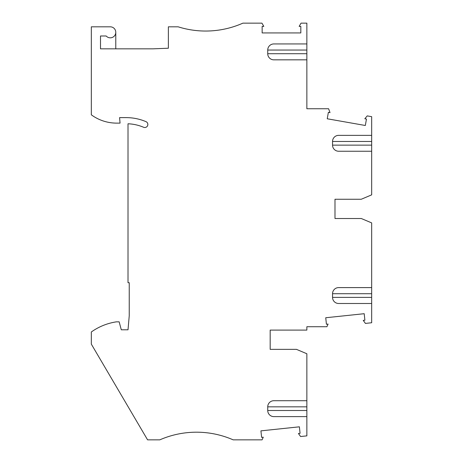 <?xml version="1.0" encoding="UTF-8"?>
<svg xmlns="http://www.w3.org/2000/svg" width="463" height="463" viewBox="0 0 463 463"><rect width="100%" height="100%" fill="white"/><g stroke="black" fill="none" stroke-linecap="round" stroke-linejoin="round"><path stroke-width="0.69" d="M273.841 59.837L306.859 59.837L306.859 108.753L328.608 108.753L330.015 112.619L328.377 112.335L327.237 118.777L365.324 125.49L366.459 119.049L364.821 118.759L367.228 115.895L371.673 116.676L371.673 135.352L338.656 135.352L371.673 135.352L371.673 151.245L338.656 151.245L371.673 151.245L371.673 194.854L361.279 199.246L334.986 199.246L334.986 218.507L361.279 218.507L371.673 222.9L371.673 287.598L338.656 287.598L371.673 287.598L371.673 303.496L338.656 303.496L371.673 303.496L371.673 322.752L365.429 323.411L363.229 320.384L364.885 320.211L364.202 313.7L325.738 317.745L326.421 324.25L328.082 324.077L326.895 326.733L306.859 326.733L306.859 330.096L270.172 330.096L270.172 349.357L296.465 349.357L306.859 353.749L306.859 416.613L273.841 416.613L306.859 416.613L306.859 435.868L300.614 436.528L298.415 433.501L300.07 433.327L299.387 426.817L260.924 430.862L261.612 437.367L263.268 437.194L262.081 439.85L233.184 439.85A91.715 91.715 0 0 0 159.81 439.85L147.581 439.85L91.327 344.125L91.327 331.983A58.089 58.089 0 0 1 116.398 321.843L119.159 321.843L121.289 329.789L128.014 329.789L129.235 315.812L129.235 282.708L128.014 282.708L128.014 123.771A44.633 44.633 0 0 1 143.605 127.273A3.056 3.056 0 0 0 147.61 125.652A3.056 3.056 0 0 0 145.99 121.647A50.751 50.751 0 0 0 126.179 117.619L119.581 117.619L120.062 123.123L116.664 123.123A42.799 42.799 0 0 1 91.327 114.818L91.327 26.819L110.281 26.819A5.504 5.504 0 0 1 115.304 34.569A5.504 5.504 0 0 1 106.177 35.992L100.5 35.992L100.5 48.829L153.079 48.829L168.37 48.227L168.37 26.819L178.151 26.819A91.715 91.715 0 0 0 242.89 23.15L261.942 23.15L263.812 26.391L262.151 26.391L262.151 32.931L300.823 32.931L300.823 26.391L299.156 26.391L301.031 23.15L306.859 23.15L306.859 43.939L273.841 43.939A6.112 6.112 9.1 0 0 267.73 50.056L267.73 53.72A6.112 6.112 -8.9 0 0 273.841 59.837L306.859 59.837L306.859 53.72L267.73 53.72M273.841 416.613A6.112 6.112 -9.1 0 1 267.73 410.502L267.73 406.832L267.73 410.502L306.859 410.502M273.841 400.715L306.859 400.715L273.841 400.715A6.112 6.112 8.9 0 0 267.73 406.832L306.859 406.832M338.656 303.496A6.112 6.112 -9.1 0 1 332.544 297.385L332.544 293.716L332.544 297.385L371.673 297.385M338.656 287.598A6.112 6.112 8.9 0 0 332.544 293.716L371.673 293.716M338.656 151.245A6.112 6.112 -8.9 0 1 332.544 145.133L332.544 141.464A6.112 6.112 9.1 0 1 338.656 135.352M270.172 349.357L270.172 330.096M115.785 48.829L115.785 32.323M371.673 135.352L371.673 126.787M273.841 43.939L306.859 43.939L306.859 53.72M334.986 218.507L334.986 199.246M371.673 145.133L332.544 145.133L332.544 141.464L371.673 141.464M306.859 50.056L267.73 50.056"/></g></svg>
